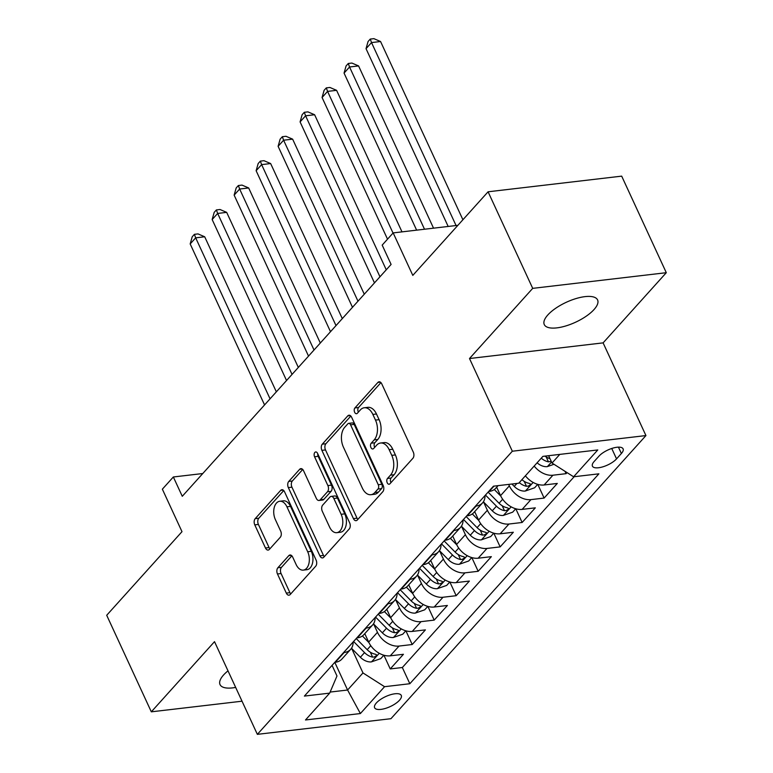 <?xml version="1.0" encoding="UTF-8"?>
<svg xmlns="http://www.w3.org/2000/svg" width="773" height="773" viewBox="0 0 773 773"><rect width="100%" height="100%" fill="white"/><g stroke="black" fill="none" stroke-linecap="round" stroke-linejoin="round"><path stroke-width="1.16" d="M387.225 482.777A3.15 1.923 -96.7 0 0 389.099 484.236A3.15 1.923 -96.7 0 0 389.959 483.753L412.888 458.302A4.503 2.744 -96.7 0 0 413.294 452.118L381.765 383.872A4.503 2.744 -96.7 0 0 379.079 381.794A4.503 2.744 -96.7 0 0 377.852 382.48L354.923 407.931A3.15 1.923 -96.7 0 0 354.643 412.26A3.15 1.923 -96.7 0 0 356.517 413.719A3.15 1.923 -96.7 0 0 357.377 413.236L360.344 409.941A14.416 8.793 -96.7 0 1 364.276 407.758A14.416 8.793 -96.7 0 1 372.857 414.415L375.485 420.097A14.416 8.793 -96.7 0 1 374.18 439.895L371.214 443.19A3.15 1.923 -96.7 0 0 370.934 447.519A3.15 1.923 -96.7 0 0 372.808 448.978A3.15 1.923 -96.7 0 0 373.668 448.495L376.635 445.2A14.416 8.793 -96.7 0 1 380.567 443.016A14.416 8.793 -96.7 0 1 389.148 449.664L391.776 455.355A14.416 8.793 -96.7 0 1 390.481 475.153L387.505 478.448A3.15 1.923 -96.7 0 0 387.225 482.777M380.567 443.016L384.181 442.6A14.416 8.793 -96.7 0 1 392.761 449.248L395.389 454.93A14.416 8.793 -96.7 0 1 394.085 474.728L391.119 478.023A3.15 1.923 -96.7 0 0 390.838 482.352A3.15 1.923 -96.7 0 0 390.974 482.632M380.944 382.625L358.537 407.506A3.15 1.923 -96.7 0 0 358.257 411.835A3.15 1.923 -96.7 0 0 358.392 412.115M364.276 407.758L367.88 407.342A14.416 8.793 -96.7 0 1 376.47 413.99L379.099 419.671A14.416 8.793 -96.7 0 1 377.794 439.47L374.828 442.765A3.15 1.923 -96.7 0 0 374.547 447.094A3.15 1.923 -96.7 0 0 374.683 447.374M228.006 670.848A29.364 10.996 155.2 0 0 223.581 674.974A29.364 10.996 155.2 0 0 220.034 684.588A29.364 10.996 155.2 0 0 235.659 687.419M594.031 309.548A29.364 10.996 155.2 0 0 597.587 299.934A29.364 10.996 155.2 0 0 575.972 298.581A29.364 10.996 155.2 0 0 547.815 314.969A29.364 10.996 155.2 0 0 544.269 324.573A29.364 10.996 155.2 0 0 565.875 325.926A29.364 10.996 155.2 0 0 594.031 309.548M399.506 700.222A14.687 5.498 155.2 0 0 401.274 695.42A14.687 5.498 155.2 0 0 390.471 694.743A14.687 5.498 155.2 0 0 376.393 702.937A14.687 5.498 155.2 0 0 374.615 707.739A14.687 5.498 155.2 0 0 385.427 708.416A14.687 5.498 155.2 0 0 399.506 700.222M277.874 567.769A4.503 2.744 -96.7 0 0 277.468 573.962L286.31 593.104A4.503 2.744 -96.7 0 0 288.996 595.181A4.503 2.744 -96.7 0 0 290.223 594.495L315.684 566.232A4.503 2.744 -96.7 0 0 316.089 560.038L284.561 491.802A4.503 2.744 -96.7 0 0 281.874 489.724A4.503 2.744 -96.7 0 0 280.647 490.401L255.187 518.673A4.503 2.744 -96.7 0 0 254.781 524.867L265.468 547.989A4.503 2.744 -96.7 0 0 268.154 550.067A4.503 2.744 -96.7 0 0 269.381 549.381L280.27 537.283A4.503 2.744 -96.7 0 0 280.676 531.099L275.381 519.63A12.049 7.353 -96.7 0 1 279.749 501.252A12.049 7.353 -96.7 0 1 286.928 506.817L307.683 551.738A12.049 7.353 -96.7 0 1 303.316 570.116A12.049 7.353 -96.7 0 1 296.136 564.551L292.677 557.072A4.503 2.744 -96.7 0 0 290.001 554.995A4.503 2.744 -96.7 0 0 288.773 555.671L277.874 567.769L281.488 567.343A4.503 2.744 -96.7 0 0 281.082 573.537L289.923 592.678A4.503 2.744 -96.7 0 0 290.735 593.925M532.703 288.358L469.501 358.527L603.104 342.874L666.297 272.695L532.703 288.358L488.082 191.791L412.801 275.391L393.167 232.905L382.181 245.109L391.099 264.424L182.273 496.295L173.345 476.98L162.359 489.183L181.993 531.669L106.703 615.269L151.315 711.827L242.026 701.198M469.501 358.527L512.335 451.219L257.351 734.35L214.517 641.658L151.315 711.827M353.416 518.596A4.503 2.744 -96.7 0 0 356.102 520.673A4.503 2.744 -96.7 0 0 357.329 519.987L382.79 491.725A4.503 2.744 -96.7 0 0 383.195 485.531L351.657 417.294A4.503 2.744 -96.7 0 0 348.981 415.217A4.503 2.744 -96.7 0 0 347.753 415.893L322.293 444.166A4.503 2.744 -96.7 0 0 321.887 450.35L353.416 518.596L357.029 518.171A4.503 2.744 -96.7 0 0 357.841 519.417M349.232 528.974L323.771 557.246A4.503 2.744 -96.7 0 1 322.544 557.922A4.503 2.744 -96.7 0 1 319.867 555.845L288.339 487.608A4.503 2.744 -96.7 0 1 288.744 481.424L299.634 469.327A4.503 2.744 -96.7 0 1 300.861 468.641A4.503 2.744 -96.7 0 1 303.547 470.718L316.331 498.392A4.503 2.744 -96.7 0 0 319.017 500.469A4.503 2.744 -96.7 0 0 320.244 499.793L327.472 491.763A4.503 2.744 -96.7 0 0 327.878 485.579L314.563 456.766A3.15 1.923 -96.7 0 1 315.703 451.954A3.15 1.923 -96.7 0 1 317.587 453.413L349.638 522.79A4.503 2.744 -96.7 0 1 349.232 528.974M488.082 191.791L621.685 176.138L666.297 272.695M383.91 655.224L390.239 668.925L403.429 654.287L390.249 655.833L399.042 646.064A18.359 12.812 -138 0 1 377.466 632.304L373.62 623.995M405.893 630.816L412.222 644.518L425.411 629.879L412.231 631.425L421.024 621.656A18.359 12.812 -138 0 1 399.448 607.897L395.602 599.587M427.875 606.409L434.204 620.11L447.393 605.472L434.213 607.018L443.006 597.249A18.359 12.812 -138 0 1 421.43 583.489L417.584 575.18M449.857 582.001L456.186 595.703L469.375 581.064L456.196 582.61L464.988 572.841A18.359 12.812 -138 0 1 443.412 559.082L439.566 550.772M471.839 557.594L478.168 571.295L491.357 556.657L478.178 558.203L486.971 548.434A18.359 12.812 -138 0 1 465.394 534.674L461.549 526.365M493.821 533.186L500.15 546.888L513.34 532.249L500.16 533.795L508.953 524.026A18.359 12.812 -138 0 1 487.377 510.267L483.531 501.957M515.804 508.779L522.133 522.48L535.322 507.842L522.142 509.388L530.935 499.619A18.359 12.812 -138 0 1 509.359 485.859L508.682 484.4M537.786 484.371L544.115 498.073L557.304 483.434L544.124 484.98A18.359 12.812 -138 0 1 525.389 475.82M390.249 655.833A18.359 12.812 42 0 1 368.673 642.073L364.779 633.657M412.231 631.425A18.359 12.812 42 0 1 390.655 617.666L386.761 609.25M434.213 607.018A18.359 12.812 42 0 1 412.637 593.258L408.743 584.842M456.196 582.61A18.359 12.812 42 0 1 434.619 568.851L430.725 560.435M478.178 558.203A18.359 12.812 42 0 1 456.601 544.443L452.707 536.027M500.16 533.795A18.359 12.812 42 0 1 478.584 520.036L474.69 511.62M522.142 509.388A18.359 12.812 42 0 1 500.566 495.628L496.672 487.212M598.988 456.128L594.157 461.5A14.223 5.324 155.2 0 0 592.437 466.158A14.223 5.324 155.2 0 0 602.901 466.815A14.223 5.324 155.2 0 0 616.545 458.882L621.376 453.509A14.223 5.324 155.2 0 0 623.096 448.852A14.223 5.324 155.2 0 0 612.631 448.195A14.223 5.324 155.2 0 0 598.988 456.128M512.335 451.219L645.938 435.566L390.945 718.697L257.351 734.35M390.239 668.925L402.337 667.514L409.835 683.728L598.882 473.83L573.605 476.786L552.019 463.037L548.637 455.703M409.835 683.728L384.558 686.695L360.382 713.547L305.499 719.972L329.675 693.13L304.398 696.087L493.445 486.188L518.722 483.222L542.897 456.37L597.78 449.944L573.605 476.786M498.083 485.637L495.744 488.236A18.359 12.812 -138 0 1 489.241 491.406L488.681 491.473M330.129 692.067L347.589 690.018L334.796 662.335L335.366 662.258A18.359 12.812 42 0 0 341.869 659.089L350.662 649.33A18.359 12.812 -138 0 1 344.159 652.499L343.599 652.567M356.788 637.918L357.348 637.851A18.359 12.812 42 0 0 363.851 634.681L372.644 624.922A18.359 12.812 -138 0 1 366.141 628.091L365.581 628.159M378.77 613.511L379.33 613.443A18.359 12.812 42 0 0 385.833 610.274L394.626 600.515A18.359 12.812 -138 0 1 388.123 603.684L387.563 603.752M400.752 589.103L401.313 589.036A18.359 12.812 42 0 0 407.815 585.866L416.608 576.107A18.359 12.812 -138 0 1 410.105 579.277L409.545 579.344M422.734 564.696L423.295 564.628A18.359 12.812 42 0 0 429.798 561.459L438.591 551.7A18.359 12.812 -138 0 1 432.088 554.869L431.527 554.937M444.717 540.288L445.277 540.221A18.359 12.812 42 0 0 451.78 537.051L460.573 527.292A18.359 12.812 -138 0 1 454.07 530.462L453.509 530.529M466.699 515.881L467.259 515.813A18.359 12.812 42 0 0 473.762 512.644L482.555 502.885A18.359 12.812 -138 0 1 476.052 506.054L475.492 506.122M565.005 471.308L566.097 473.665L552.917 475.211A18.359 12.812 -138 0 1 534.182 466.061M544.115 498.073L530.935 499.619M522.133 522.48L508.953 524.026M500.15 546.888L486.971 548.434M478.168 571.295L464.988 572.841M456.186 595.703L443.006 597.249M434.204 620.11L421.024 621.656M412.222 644.518L399.042 646.064M402.337 667.514L574.165 476.728M566.097 473.665L567.053 472.612M360.382 713.547L347.589 690.018L362.981 672.935L351.638 648.402M552.019 463.037L559.807 454.389M603.104 342.874L645.938 435.566M202.768 473.53L173.345 476.98M457.896 225.32L393.167 232.905M332.071 665.36L336.98 675.989L329.675 693.13M485.019 495.541A18.359 12.812 -138 0 1 482.555 502.885M463.037 519.949A18.359 12.812 -138 0 1 460.573 527.292M441.054 544.356A18.359 12.812 -138 0 1 438.591 551.7M419.072 568.764A18.359 12.812 -138 0 1 416.608 576.107M397.09 593.171A18.359 12.812 -138 0 1 394.626 600.515M375.108 617.579A18.359 12.812 -138 0 1 372.644 624.922M353.126 641.986A18.359 12.812 -138 0 1 350.662 649.33M362.981 672.935L384.558 686.695M350.845 416.048L325.906 443.741A4.503 2.744 -96.7 0 0 325.501 449.934L357.029 518.171M377.958 489.048A3.15 1.923 -96.7 0 0 378.248 484.719L350.565 424.821A3.15 1.923 -96.7 0 0 348.691 423.362A3.15 1.923 -96.7 0 0 347.831 423.836L344.7 427.314A14.416 8.793 -96.7 0 0 343.405 447.113L362.324 488.053A14.416 8.793 -96.7 0 0 370.905 494.701A14.416 8.793 -96.7 0 0 374.837 492.527L377.958 489.048L381.572 488.623A3.15 1.923 -96.7 0 0 381.852 484.294L378.248 484.719M348.691 423.362L352.304 422.937A3.15 1.923 -96.7 0 1 354.179 424.396L381.852 484.294M370.905 494.701L374.519 494.285A14.416 8.793 -96.7 0 0 378.441 492.101L374.837 492.527M381.572 488.623L378.441 492.101M302.736 469.472L292.349 480.999A4.503 2.744 -96.7 0 0 291.943 487.183L323.481 555.429A4.503 2.744 -96.7 0 0 324.293 556.676M319.017 500.469L322.631 500.044A4.503 2.744 -96.7 0 0 323.858 499.368L331.086 491.338A4.503 2.744 -96.7 0 0 331.491 485.154L318.176 456.341L314.563 456.766M317.761 453.799A3.15 1.923 -96.7 0 0 318.176 456.341M329.607 527.109A12.049 7.353 -96.7 0 0 336.777 532.674A12.049 7.353 -96.7 0 0 341.144 514.296L333.83 498.469A4.503 2.744 -96.7 0 0 331.153 496.392A4.503 2.744 -96.7 0 0 329.926 497.068L322.699 505.098A4.503 2.744 -96.7 0 0 322.293 511.282L329.607 527.109M336.777 532.674L340.391 532.249A12.049 7.353 -96.7 0 0 344.758 513.871L341.144 514.296M331.153 496.392L334.757 495.966A4.503 2.744 -96.7 0 1 337.443 498.044L344.758 513.871M291.865 555.826L281.488 567.343M303.316 570.116L306.92 569.691A12.049 7.353 -96.7 0 0 311.297 551.313L307.683 551.738M279.749 501.252L283.362 500.836A12.049 7.353 -96.7 0 1 290.532 506.392L311.297 551.313M283.749 490.555L258.8 518.248A4.503 2.744 -96.7 0 0 258.395 524.442L269.081 547.564A4.503 2.744 -96.7 0 0 269.893 548.811M553.98 464.283L547.197 466.65A12.155 8.493 -138 0 1 537.1 462.814M462.911 219.754L380.558 41.52L371.523 42.583L366.035 48.68L448.176 226.46M549.999 458.66A12.155 8.493 -138 0 1 544.994 456.128M541.274 458.176A12.155 8.493 42 0 0 548.444 461.848L551.217 461.297M456.06 225.532L371.523 42.583L370.267 39.075L373.881 38.65L380.558 41.52M366.035 48.68L368.074 41.51L370.267 39.075M537.718 484.352L534.636 487.773L525.215 491.058A12.155 8.493 -138 0 1 514.248 486.401L511.9 484.024M433.537 228.17L358.575 65.927L349.551 66.99L344.053 73.087L416.628 230.151M519.292 482.584A12.155 8.493 42 0 0 526.461 486.256L528.268 486.12L530.288 484.835L530.423 483.966L529.099 483.328A12.155 8.493 -138 0 1 521.93 479.656M424.512 229.233L349.551 66.99L348.285 63.483L351.899 63.057L358.575 65.927M344.053 73.087L346.091 65.918L348.285 63.483M500.798 496.111L494.305 489.531M515.736 508.76L512.654 512.18L503.233 515.465A12.155 8.493 -138 0 1 492.266 510.808L483.386 501.803M401.989 231.871L336.593 90.335L327.568 91.398L322.07 97.495L387.524 239.166M485.463 495.049L496.44 506.17A12.155 8.493 42 0 0 504.479 510.663L506.286 510.528L508.305 509.243L508.45 508.373L507.117 507.735A12.155 8.493 -138 0 1 499.078 503.242L488.101 492.111M393.022 233.06L327.568 91.398L326.303 87.89L329.916 87.465L336.593 90.335M322.07 97.495L324.109 90.325L326.303 87.89M478.816 520.519L472.322 513.939M493.754 533.167L490.671 536.588L481.25 539.873A12.155 8.493 -138 0 1 470.284 535.216L461.404 526.21M386.258 269.796L314.611 114.742L305.586 115.805L300.088 121.902L374.47 282.889M463.481 519.456L474.458 530.578A12.155 8.493 42 0 0 482.497 535.071L484.304 534.935L486.323 533.65L486.468 532.781L485.135 532.143A12.155 8.493 -138 0 1 477.096 527.65L466.119 516.519M379.968 276.782L305.586 115.805L304.32 112.298L307.934 111.872L314.611 114.742M300.088 121.902L302.127 114.733L304.32 112.298M456.833 544.926L450.34 538.346M471.772 557.575L468.689 560.995L459.268 564.28A12.155 8.493 -138 0 1 448.301 559.623L439.422 550.618M364.276 294.204L292.629 139.15L283.604 140.213L278.106 146.31L352.488 307.296M441.499 543.863L452.476 554.985A12.155 8.493 42 0 0 460.524 559.478L462.322 559.343L464.341 558.058L464.486 557.188L463.162 556.55A12.155 8.493 -138 0 1 455.113 552.057L444.137 540.926M357.986 301.19L283.604 140.213L282.338 136.705L285.952 136.28L292.629 139.15M278.106 146.31L280.145 139.14L282.338 136.705M434.851 569.334L428.358 562.754M449.789 581.982L446.707 585.403L437.286 588.688A12.155 8.493 -138 0 1 426.319 584.03L417.439 575.025M342.294 318.611L270.647 163.557L261.622 164.62L256.124 170.717L330.506 331.704M419.517 568.271L430.493 579.392A12.155 8.493 42 0 0 438.542 583.886L440.339 583.75L442.359 582.465L442.504 581.596L441.18 580.958A12.155 8.493 -138 0 1 433.131 576.465L422.155 565.334M336.004 325.597L261.622 164.62L260.356 161.113L263.97 160.687L270.647 163.557M256.124 170.717L258.163 163.547L260.356 161.113M412.869 593.741L406.376 587.161M427.807 606.39L424.725 609.81L415.304 613.095A12.155 8.493 -138 0 1 404.337 608.438L395.457 599.433M320.312 343.019L248.664 187.965L239.64 189.027L234.142 195.125L308.524 356.111M397.535 592.678L408.511 603.8A12.155 8.493 42 0 0 416.56 608.293L418.357 608.158L420.377 606.873L420.522 606.003L419.198 605.365A12.155 8.493 -138 0 1 411.149 600.872L400.172 589.741M314.022 350.005L239.64 189.027L238.374 185.52L241.988 185.095L248.664 187.965M234.142 195.125L236.18 187.955L238.374 185.52M390.887 618.149L384.394 611.569M405.825 630.797L402.743 634.218L393.322 637.503A12.155 8.493 -138 0 1 382.355 632.845L373.475 623.84M298.33 367.426L226.682 212.372L217.657 213.435L212.16 219.532L286.541 380.519M375.552 617.086L386.529 628.207A12.155 8.493 42 0 0 394.578 632.701L396.375 632.565L398.395 631.28L398.539 630.41L397.216 629.773A12.155 8.493 -138 0 1 389.167 625.28L378.19 614.149M292.039 374.412L217.657 213.435L216.392 209.927L220.005 209.502L226.682 212.372M212.16 219.532L214.198 212.362L216.392 209.927M368.905 642.556L362.411 635.976M383.843 655.204L380.76 658.625L371.34 661.91A12.155 8.493 -138 0 1 360.373 657.253L351.493 648.247M276.348 391.834L204.7 236.78L195.675 237.842L190.177 243.939L264.559 404.926M353.58 641.493L364.547 652.615A12.155 8.493 42 0 0 372.596 657.108L374.393 656.973L376.412 655.688L376.557 654.818L375.234 654.18A12.155 8.493 -138 0 1 367.185 649.687L356.218 638.556M270.057 398.82L195.675 237.842L194.41 234.335L198.023 233.91L204.7 236.78M190.177 243.939L192.216 236.77L194.41 234.335M368.673 642.073L377.466 632.304M390.655 617.666L399.448 607.897M412.637 593.258L421.43 583.489M434.619 568.851L443.412 559.082M456.601 544.443L465.394 534.674M478.584 520.036L487.377 510.267M500.566 495.628L509.359 485.859M489.241 491.406L494.005 486.12M335.366 662.258L344.159 652.499M357.348 637.851L366.141 628.091M379.33 613.443L388.123 603.684M401.313 589.036L410.105 579.277M423.295 564.628L432.088 554.869M445.277 540.221L454.07 530.462M467.259 515.813L476.052 506.054M544.124 484.98L552.917 475.211M618.439 447.142L621.376 453.509M611.743 448.485L616.545 458.882M394.085 474.728L390.481 475.153M395.389 454.93L391.776 455.355M392.761 449.248L389.148 449.664M374.828 442.765L371.214 443.19M377.794 439.47L374.18 439.895M379.099 419.671L375.485 420.097M376.47 413.99L372.857 414.415M358.537 407.506L354.923 407.931M380.432 382.171L377.852 382.48M391.119 478.023L387.505 478.448M325.501 449.934L321.887 450.35M325.906 443.741L322.293 444.166M350.333 415.594L347.753 415.893M354.179 424.396L350.565 424.821M323.481 555.429L319.867 555.845M291.943 487.183L288.339 487.608M292.349 480.999L288.744 481.424M302.214 469.018L299.634 469.327M323.858 499.368L320.244 499.793M331.086 491.338L327.472 491.763M331.491 485.154L327.878 485.579M337.443 498.044L333.83 498.469M291.353 555.372L288.773 555.671M290.532 506.392L286.928 506.817M269.081 547.564L265.468 547.989M258.395 524.442L254.781 524.867M258.8 518.248L255.187 518.673M283.227 490.101L280.647 490.401M289.923 592.678L286.31 593.104M281.082 573.537L277.468 573.962M547.439 466.563L551.545 462.003M546.182 456.94L548.444 461.848M525.456 490.971L533.148 482.429M514.248 486.401L516.915 483.434M524.2 481.347L526.461 486.256M503.474 515.378L511.166 506.837M499.078 503.242L502.672 499.252M492.266 510.808L496.44 506.17M502.218 505.755L504.479 510.663M481.492 539.786L489.183 531.244M477.096 527.65L480.69 523.659M470.284 535.216L474.458 530.578M480.236 530.162L482.497 535.071M459.51 564.193L467.201 555.652M455.113 552.057L458.708 548.067M448.301 559.623L452.476 554.985M458.254 554.57L460.524 559.478M437.528 588.601L445.219 580.059M433.131 576.465L436.726 572.474M426.319 584.03L430.493 579.392M436.272 578.977L438.542 583.886M415.545 613.008L423.237 604.467M411.149 600.872L414.743 596.882M404.337 608.438L408.511 603.8M414.289 603.384L416.56 608.293M393.563 637.416L401.255 628.874M389.167 625.28L392.761 621.289M382.355 632.845L386.529 628.207M392.307 627.792L394.578 632.701M371.581 661.823L379.272 653.282M367.185 649.687L370.779 645.697M360.373 657.253L364.547 652.615M370.325 652.199L372.596 657.108"/></g></svg>

